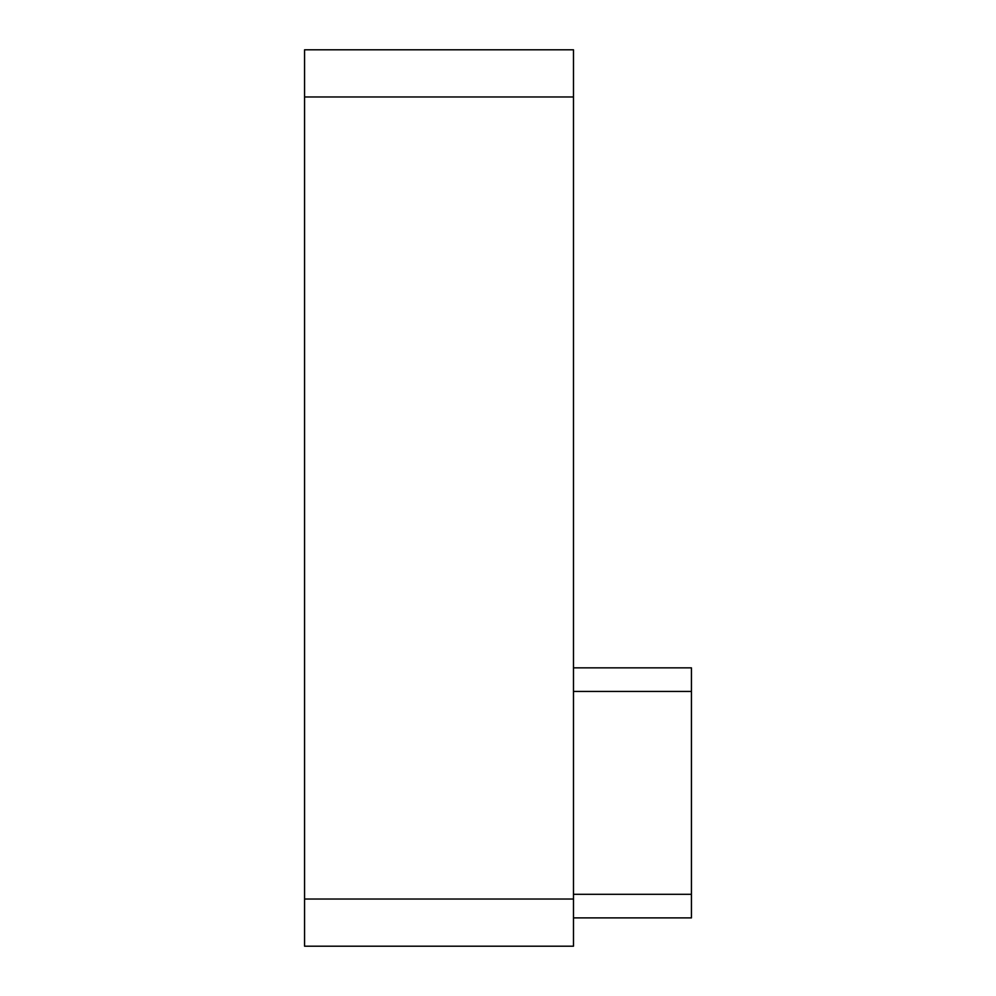 <?xml version="1.0" encoding="UTF-8"?>
<svg xmlns="http://www.w3.org/2000/svg" width="996" height="996" viewBox="0 0 996 996"><rect width="100%" height="100%" fill="white"/><g stroke="black" fill="none" stroke-linecap="round" stroke-linejoin="round"><path stroke-width="1.49" d="M573.484 899.027L573.484 49.8L304.564 49.8L304.564 946.2L573.484 946.2L573.484 899.027L304.564 899.027M573.484 667.843L691.436 667.843L691.436 917.889L573.484 917.889M573.484 96.973L304.564 96.973M573.484 894.308L691.436 894.308M691.436 691.436L573.484 691.436"/></g></svg>
